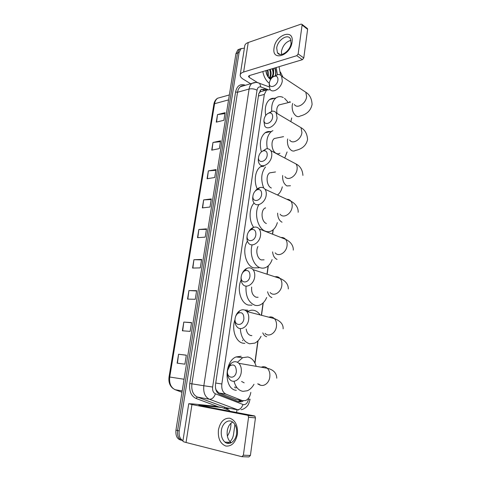 <?xml version="1.0" encoding="UTF-8"?>
<svg xmlns="http://www.w3.org/2000/svg" width="481" height="481" viewBox="0 0 481 481"><rect width="100%" height="100%" fill="white"/><g stroke="black" fill="none" stroke-linecap="round" stroke-linejoin="round"><path stroke-width="0.72" d="M215.482 387.848L216.155 390.025L218.855 392.941L236.375 399.687M270.292 89.67L266.528 90.067L264.322 94.42L221.843 383.976C221.368 389.075 222.721 392.454 225.914 394.119L242.328 400.631L245.581 400.589C248.364 399.254 250.102 396.524 250.805 392.406M260.125 90.44L260.401 91.606L258.79 93.609M289.833 102.243L289.676 101.539M254.846 362.89L257.852 340.921M261.363 315.259L263.047 302.97M266.985 274.188L268.115 265.963M272.468 234.151L273.052 229.858M277.808 195.13L277.874 194.637M266.696 89.947L264.478 89.147L260.936 89.634L258.73 93.957L215.542 384.301C215.061 389.369 216.42 392.73 219.625 394.39L238.522 401.809L241.739 401.773L243.266 400.883M241.546 400.583L238.486 401.797M182.948 440.626C178.866 439.754 177.08 436.387 177.579 430.537C177.08 436.387 178.866 439.754 182.948 440.626C179.936 438.955 178.685 435.72 179.221 430.928L239.081 52.549L241.035 48.707L244.408 48.088M234.92 424.537L233.525 434.433C233.051 437.451 231.872 439.844 229.99 441.606M229.052 442.316L227.747 442.935M237.001 409.728L236.61 412.5M280.387 71.988L282.966 77.194M181.313 440.211C177.236 439.333 175.451 435.978 175.95 430.146L235.937 53.613L237.506 53.084L239.46 49.248L241.366 48.473L239.46 49.248L237.506 53.084L177.579 430.537L237.506 53.084L239.081 52.549M261.369 89.352L265.157 90.44M235.937 53.613L237.891 49.783L239.791 49.008M208.357 170.887L215.993 169.577L214.724 177.513L207.083 178.74L208.357 170.887L207.371 178.698M212.975 142.466L220.587 140.831L219.342 148.611L211.724 150.162L212.975 142.466L212.013 150.102M217.502 114.604L225.09 112.668L223.869 120.292L216.276 122.144L217.502 114.604L216.564 122.078M193.927 259.71L201.635 259.433L200.282 267.887L192.574 268.061L193.927 259.71L192.863 268.055M188.919 290.566L196.639 290.662L195.262 299.296L187.536 299.092L188.919 290.566L187.824 299.098M183.802 322.072L191.546 322.565L190.133 331.379L182.383 330.784L183.802 322.072L182.678 330.808M178.571 354.263L186.333 355.158L184.896 364.171L177.128 363.155L178.571 354.263L177.423 363.197M203.649 199.892L211.303 198.912L210.011 207.016L202.345 207.906L203.649 199.892L202.633 207.87M198.839 229.497L206.517 228.86L205.195 237.133L197.511 237.674L198.839 229.497L197.799 237.656M206.433 229.389L199.128 229.485M211.201 199.549L203.932 199.868M186.321 355.231L178.866 354.293M191.51 322.757L184.091 322.096M196.591 290.975L189.207 290.578M201.563 259.86L194.222 259.71M224.94 113.588L217.785 114.55M220.454 141.667L213.257 142.418M215.879 170.31L208.646 170.857M230.958 423.232C231.006 427.964 229.816 432.245 227.381 436.093M237.428 434.211C235.582 442.61 231.71 446.56 225.799 446.043C220.244 443.741 217.785 438.377 218.428 429.972C220.196 421.849 223.972 417.929 229.768 418.199C235.407 420.22 237.957 425.559 237.428 434.211M221.368 430.459C220.815 435.533 221.994 439.412 224.916 442.099C229.196 445.857 235.684 441.342 236.562 433.844C237.073 428.866 235.93 425.054 233.141 422.402C228.788 418.44 222.27 422.991 221.368 430.459M231.277 442.73L230.844 442.406C227.916 439.742 226.719 435.894 227.26 430.868C227.988 426.575 229.798 423.635 232.684 422.047M215.614 406.301L192.791 403.908L188.744 403.715L191.949 404.551L247.553 415.253L254.443 415.915L198.839 405.267L221.843 407.473L215.614 406.301M188.738 403.733L182.882 441.155C182.822 441.48 183.88 441.925 186.051 442.484L241.877 456.703L243.374 455.212L250.415 455.447L248.924 456.926L242.262 456.716M254.443 415.915L254.918 416.155L255.453 417.899L248.557 417.261L243.374 455.212M248.557 417.261L248.028 415.494L247.553 415.253M255.453 417.899L250.415 455.447M229.792 411.195L229.148 410.185L221.843 407.473M236.357 371.639C236.159 365.542 233.958 363.642 229.756 365.939L227.555 370.484C226.136 378.475 235.377 379.828 236.357 371.639M227.531 370.55L227.705 369.582C228.277 367.075 229.353 365.055 230.934 363.528C233.694 361.171 236.327 361.093 238.829 363.299C240.861 365.506 241.66 368.518 241.228 372.348C240.416 379.431 233.784 383.73 230.02 379.756C227.898 377.519 227.068 374.446 227.531 370.55M237.458 362.271L242.689 357.666L247.793 356.962C251.797 357.906 254.587 361.027 256.169 366.324M253.992 384.277C252.206 387.427 250 389.58 247.366 390.734L242.995 391.36C238.63 390.566 235.648 387.199 234.037 381.253M241.6 381.463L244.186 382.846M236.357 390.307C224.116 389.652 223.924 361.49 236.069 356.944L241.179 356.247M243.891 318.807C243.873 313.6 241.949 311.724 238.125 313.185C236.658 314.207 235.69 315.77 235.221 317.875L235.137 318.35C233.766 326.088 242.947 326.701 243.891 318.807M235.462 316.937C236.309 314.201 237.716 312.151 239.682 310.798C242.316 309.211 244.661 309.439 246.717 311.49C248.418 313.492 249.068 316.161 248.671 319.51C247.865 326.701 240.716 331.205 237.097 326.948C235.317 324.915 234.644 322.192 235.065 318.783L235.161 318.182M246.182 329.04C246.783 332.642 248.316 334.806 250.781 335.528L251.9 335.612M247.511 311.694L248.424 311.159C250.367 310.173 252.321 309.932 254.281 310.431C256.571 311.063 258.513 312.566 260.119 314.941M261.045 336.309C259.463 339.568 257.383 341.835 254.798 343.109L249.633 343.783C244.065 342.081 240.951 337.013 240.302 328.577M244.841 343.356L243.031 343.2C235.798 342.087 231.367 329.413 234.956 319.733M244.522 310.011L247.709 310.173M249.964 276.208C250.042 271.609 248.334 269.793 244.841 270.761C243.049 271.753 241.871 273.467 241.324 275.896L241.258 276.292C239.917 283.826 249.05 283.868 249.964 276.208M242.111 273.629C243.212 271.2 244.739 269.474 246.687 268.464C249.164 267.34 251.274 267.731 253.03 269.643C254.491 271.482 255.044 273.899 254.677 276.9C253.878 284.151 246.326 288.853 242.857 284.409C241.324 282.539 240.753 280.074 241.137 277.008L241.209 276.593M251.671 287.037C251.214 292.304 252.699 295.707 256.12 297.24L258.117 297.282M266.69 297.462C265.278 300.859 263.293 303.246 260.732 304.623C258.868 305.573 256.956 305.796 255.002 305.285C248.497 302.561 245.502 296.17 246.031 286.111M251.984 305.188L248.43 305.074C240.903 303.499 236.67 289.346 241.083 280.08M255.862 234.806C256.006 230.718 254.491 228.98 251.329 229.599C249.248 230.525 247.889 232.347 247.264 235.065L247.204 235.401C245.899 242.743 254.984 242.238 255.862 234.806M248.665 231.764C249.946 229.611 251.533 228.162 253.433 227.417C255.724 226.641 257.624 227.134 259.121 228.902C260.383 230.591 260.852 232.786 260.516 235.486C259.716 242.773 251.81 247.685 248.497 243.103C247.174 241.39 246.693 239.147 247.048 236.387L247.096 236.105M257.954 246.555C255.417 250.986 257.407 258.796 261.327 259.914L264.111 259.824M272.126 259.566C270.887 263.131 268.999 265.656 266.45 267.141C264.454 268.236 262.379 268.446 260.233 267.761C253.589 265.879 249.29 253.89 252.152 244.877M258.844 267.791L253.697 267.899C245.683 265.795 241.817 249.585 247.414 241.131M261.604 194.546C261.784 190.897 260.443 189.249 257.594 189.61C255.267 190.458 253.752 192.37 253.042 195.334L252.994 195.623C251.713 202.784 260.75 201.761 261.604 194.546M255.116 191.197C256.511 189.31 258.111 188.101 259.92 187.572C262.025 187.049 263.726 187.602 265.013 189.237C266.107 190.783 266.498 192.779 266.185 195.214C265.398 202.513 257.167 207.66 254.022 202.976C252.88 201.401 252.471 199.368 252.802 196.873M277.345 222.619C276.292 226.371 274.495 229.04 271.963 230.633C269.859 231.86 267.646 232.034 265.338 231.163C257.792 228.679 253.848 213.323 258.712 204.996M265.332 207.852L265.007 208.039C260.401 210.516 261.436 221.879 266.402 223.515M253.673 227.333C248.725 220.677 248.96 208.183 254.1 203.072M267.183 155.387C267.388 152.11 266.203 150.565 263.636 150.739C261.111 151.509 259.451 153.487 258.664 156.674L258.622 156.926C257.377 163.907 266.36 162.398 267.183 155.387M261.43 151.852L266.161 148.845C268.085 148.509 269.6 149.098 270.713 150.601C271.663 152.02 271.993 153.836 271.705 156.048C270.929 163.336 262.41 168.729 259.433 163.973C258.435 162.536 258.093 160.678 258.393 158.411M282.305 186.826C281.445 190.578 279.816 193.284 277.423 194.955M272.799 172.372L269.745 172.847C265.458 175.3 266.612 186.153 271.356 188.005M263.684 188.005C260.588 179.623 261.189 172.619 265.5 166.991M257.245 188.961C253.535 181.163 255.237 170.046 260.558 166.751L262.668 165.759M272.613 117.28C272.829 114.328 271.783 112.873 269.474 112.921C266.787 113.618 265.007 115.65 264.141 119.029L264.105 119.252C262.885 126.064 271.819 124.092 272.613 117.28M267.574 113.672L272.162 111.171C273.911 110.979 275.27 111.574 276.232 112.963L277.074 117.935C276.31 125.192 267.532 130.85 264.724 126.052L263.841 120.965M277.146 137.927L274.392 138.486C270.394 140.909 271.657 151.311 276.19 153.355C277.525 154.034 278.776 153.986 279.936 153.229M287.091 151.942L284.752 158.008M267.322 148.743C265.903 140.813 267.304 135.035 271.524 131.409L272.895 130.64M261.399 151.876C259.217 143.29 260.449 136.923 265.103 132.774C266.937 131.511 268.921 131.175 271.056 131.776M277.904 80.189C278.12 77.513 277.194 76.154 275.12 76.112C272.3 76.744 270.418 78.83 269.474 82.371L269.438 82.57C268.248 89.213 277.128 86.808 277.904 80.189M273.545 76.581L277.946 74.507C279.533 74.411 280.748 75 281.583 76.281L282.305 80.832C281.547 88.047 272.547 93.975 269.901 89.159L269.15 84.5M284.554 98.328L288.39 102.597M291.714 117.935L290.843 121.633M281.421 104.317L278.962 104.924C276.96 106.698 276.316 109.536 277.038 113.444M271.711 111.249C271.332 105.056 272.757 100.613 275.974 97.926C278.21 96.326 280.645 96.2 283.279 97.535M265.692 115.482C264.514 108.177 265.807 102.868 269.582 99.567C271.314 98.316 273.208 97.968 275.276 98.515M292.063 42.063C290.44 55.916 271.524 61.7 274.062 47.968C275.481 34.692 294.294 28.102 292.063 42.063M276.695 48.004L277.429 52.712C280.201 57.942 290.284 51.124 291.089 43.296L290.392 38.708C287.542 33.345 277.489 40.302 276.695 48.004M281.541 54.467L281.439 51.323C282.882 45.334 286.075 41.661 291.017 40.308M250.649 83.748L243.188 79.161C241.083 77.826 240.085 76.443 240.193 75.006C240.392 73.695 241.534 72.703 243.633 72.024L296.777 55.682L298.148 53.938L303.77 57.96L302.411 59.68L249.332 75.595L248.455 76.347L249.188 77.375L257.509 82.57M240.217 74.844L244.763 45.803C244.979 44.384 246.128 43.29 248.22 42.526L301.1 24.11L301.99 24.357L302.092 25.048L298.148 53.938M307.143 28.331L307.618 29.299L303.77 57.96M279.07 66.679L280.525 75.156M269.282 78.397L269.607 78.373M269.733 78.355L270.995 77.838C273.208 75.667 273.581 72.643 272.12 68.765M272.48 68.657L273.665 72.727C273.593 75.054 272.913 76.695 271.633 77.651L270.995 77.838M269.564 69.529C270.911 72.902 270.725 75.757 268.993 78.09L271.633 77.651M269.36 78.169C271.326 75.908 271.609 72.962 270.202 69.336M267.707 76.359L267.027 70.292M268.097 76.966C268.831 74.687 268.687 72.397 267.658 70.1M268.284 76.383L268.176 77.08L271.001 78.854M270.605 79.449L270.49 79.377C267.947 77.549 266.39 74.645 265.819 70.653M273.623 68.314L273.665 72.727M276.208 67.538L277.423 74.573M275.631 75.174C276.19 72.817 275.986 70.388 275.024 67.893M269.324 83.351C266.005 80.754 263.841 76.816 262.824 71.549M270.142 78.199L270.803 75.709M272.883 76.978L273.34 75.036M269.859 78.211L270.25 77.056M272.486 77.273L272.781 76.359M272.847 71.086L272.402 69.456M275.427 75.276C275.908 72.817 275.667 70.388 274.705 67.989M235.275 399.416L242.328 400.631M239.532 400.234L238.558 401.791M218.855 392.941L225.914 394.119M215.728 383.044L221.843 383.976M258.429 95.996L264.322 94.42M267.713 89.466L260.894 86.995C258.88 86.472 257.594 87.542 257.028 90.194L212.632 387.025C212.307 390.422 213.221 392.676 215.386 393.789L243.59 404.719C246.11 404.617 247.745 402.741 248.491 399.08L250.06 399.212M229.263 408.279L226.377 409.145M218.506 406.842L195.965 398.418C191.065 395.995 188.997 391.029 189.748 383.525L235.582 91.985C236.892 86.123 239.827 83.772 244.378 84.933L245.334 85.275M179.221 430.928L175.95 430.146M243.368 85.594L243.753 85.732M227.627 407.972L225.349 408.76M238.438 410.065L209.373 399.23L197.426 397.09L226.473 407.822M215.386 393.789C214.081 397.504 212.079 399.314 209.373 399.23C205.02 397.035 203.174 392.544 203.836 385.744L191.907 383.838C191.24 390.506 193.079 394.925 197.426 397.09L195.965 398.418M242.899 404.545C241.684 408.128 239.736 409.86 237.037 409.734L225.072 407.491L223.881 408.207M212.632 387.025L203.836 385.744L249.086 89.033L237.536 92.268L191.907 383.838L189.748 383.525M257.028 90.194C254.473 88.859 251.828 88.468 249.086 89.033C249.507 86.46 250.475 84.566 251.99 83.363L255.958 82.431M243.945 85.672L240.458 86.676C238.937 87.873 237.963 89.737 237.536 92.268L235.582 91.985M257.365 82.588L259.686 83.381L260.894 86.995M235.858 388.119L236.015 387.031M242.586 340.716L242.658 340.199M242.797 85.606L242.827 85.997M262.818 89.598L264.478 89.147M184.061 379.244L169.047 376.918L213.859 104.287L214.598 103.698L169.739 377.038C169.071 383.381 170.869 387.602 175.138 389.706L174.639 389.496M221.074 97.258L217.568 98.238C216.023 99.405 215.031 101.226 214.598 103.698L228.565 99.886M182.197 390.933L175.138 389.706L181.986 392.274M191.949 404.551L186.051 442.484M258.772 383.988C262.578 387.812 269.107 383.736 269.811 376.954C270.19 373.292 269.348 370.394 267.298 368.266C265.476 366.63 263.468 366.275 261.267 367.213M257.648 383.82L260.179 385.185M263.744 367.646L262.584 367.25M265.043 333.369C268.711 337.488 275.757 333.225 276.461 326.328C276.803 323.124 276.118 320.55 274.404 318.614C272.811 317.021 270.965 316.546 268.849 317.183M262.776 332.852C263.69 335.017 264.989 336.315 266.678 336.742M270.166 292.538C273.695 296.849 281.132 292.418 281.83 285.449C282.149 282.569 281.571 280.237 280.086 278.451C278.691 276.936 277.002 276.389 275.018 276.797M267.598 291.775C268.356 294.901 269.799 296.831 271.927 297.571M275.198 252.844C278.565 257.299 286.363 252.675 287.055 245.671C287.349 243.073 286.856 240.957 285.576 239.31C284.367 237.897 282.852 237.301 281.024 237.518M272.577 251.888C273.058 255.796 274.549 258.297 277.05 259.403M280.134 214.231C283.339 218.801 291.456 213.973 292.141 206.944C292.412 204.593 291.997 202.669 290.885 201.154C289.851 199.849 288.504 199.23 286.85 199.296M277.615 213.149C277.735 217.659 279.208 220.677 282.04 222.21M282.66 175.511C282.365 180.453 283.778 183.928 286.904 185.943L290.494 185.738M284.974 176.665C288.011 181.313 296.416 176.256 297.09 169.234C297.348 167.099 296.993 165.338 296.025 163.955L292.49 162.091M287.692 138.949L287.494 140.001C287.181 144.865 288.564 148.388 291.648 150.571C292.977 151.268 294.222 151.226 295.376 150.457C302.26 149.038 306.325 145.376 307.563 139.472C307.161 133.766 304.972 129.828 301.01 127.669L297.931 125.842M289.718 140.091C292.592 144.793 301.25 139.502 301.918 132.497L301.01 127.669L276.232 112.963M292.701 103.427L292.201 105.423C291.895 110.191 293.254 113.738 296.272 116.065C297.661 116.871 298.941 116.865 300.108 116.047C306.836 114.388 310.828 110.51 312.085 104.425C311.778 98.665 309.698 94.619 305.838 92.268L303.18 90.512M294.366 104.473C297.078 109.205 305.964 103.662 306.619 96.693L305.838 92.268L281.583 76.281M248.22 42.526L243.633 72.024M307.618 29.299L302.092 25.048M249.465 75.559L249.188 77.375M302.411 59.68L296.777 55.682M260.143 91.805L266.528 90.067M240.013 401.473L241.739 401.773M241.131 409.698C244.336 409.373 247.577 405.874 247.456 405.723C248.316 404.978 249.182 402.807 250.06 399.218M241.035 48.707L237.891 49.783M269.107 86.851L259.686 83.381C257.185 82.131 254.623 82.125 251.99 83.363L240.458 86.676C240.825 85.985 242.003 85.648 243.993 85.66M254.99 363.173L258.063 340.71M261.538 315.302L263.251 302.777M267.153 274.242L268.314 265.783M272.631 234.217L273.25 229.696M277.97 195.208L278.066 194.48M234.758 387.746L234.884 386.856M213.859 104.287C214.34 101.521 215.578 99.501 217.568 98.238L229.353 94.937M173.25 388.624C169.805 386.039 168.404 382.136 169.047 376.918M224.916 442.099L230.844 442.406M254.918 416.155L248.028 415.494M229.756 365.939L230.934 363.528M276.767 378.21C276.623 373.04 273.467 369.727 267.298 368.266L238.829 363.299M242.689 357.666L236.069 356.944M238.125 313.185L239.682 310.798M283.135 328.854C283.393 324.344 280.483 320.929 274.404 318.614L246.717 311.49M248.424 311.159L246.296 311.069M244.841 270.761L246.687 268.464M288.281 288.967C288.486 283.044 283.525 279.834 280.086 278.451L253.03 269.643M251.329 229.599L253.433 227.417M293.29 250.12C293.542 244.396 288.991 240.909 285.576 239.31L259.121 228.902M257.594 189.61L259.92 187.572M298.172 212.283C298.473 206.71 294.312 202.988 290.885 201.154L265.013 189.237M265.007 208.039L265.62 207.972M263.636 150.739L266.161 148.845M302.928 175.415C302.501 169.859 300.198 166.041 296.025 163.955L270.713 150.601M263.907 166.198L260.558 166.751M269.745 172.847L275.499 171.957M269.474 112.921L272.162 111.171M271.524 131.409L265.103 132.774M274.392 138.486L283.568 136.634M275.12 76.112L277.946 74.507M275.974 97.926L269.582 99.567M278.962 104.924L290.524 102.068M277.429 52.712L279.912 54.437M307.509 28.613L301.99 24.357M270.148 78.565L270.755 79.209"/></g></svg>
